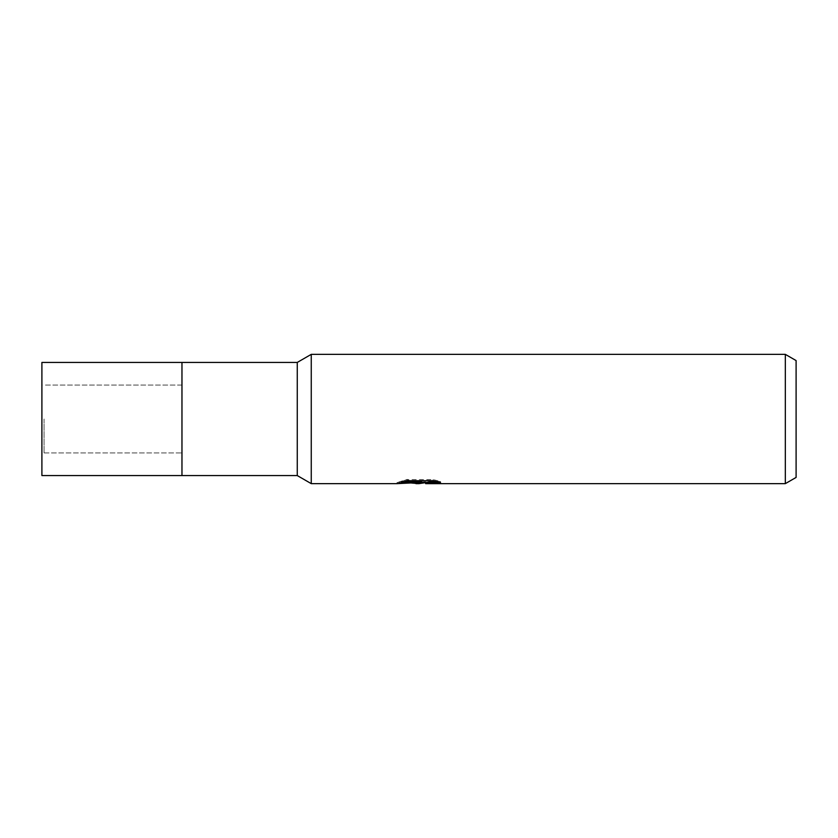 <?xml version="1.0" encoding="UTF-8"?>
<svg xmlns="http://www.w3.org/2000/svg" width="838" height="838" viewBox="0 0 838 838"><rect width="100%" height="100%" fill="white"/><g stroke="black" fill="none" stroke-linecap="round" stroke-linejoin="round"><path stroke-width="0.63" stroke-dasharray="4.19 3.14" d="M181.961 419L181.961 475.565M44.058 419L44.058 452.939L44.058 419M297.26 362.435L297.26 475.565M311.254 419L311.254 354.359M411.489 483.013L406.472 480.729L406.472 479.598L415.941 482.573L435.99 480.803L435.99 482.049L425.599 482.531M435.99 482.049L435.99 483.138L435.99 481.913L425.599 482.625M425.851 483.641L435.99 483.138M435.791 481.316L440.547 481.525L433.152 479.598L407.645 479.598L407.645 480.729M433.152 479.598L433.152 480.729M440.547 481.525L440.547 482.615M435.99 480.803L435.99 481.913M407.645 479.598L400.92 481.316L404.984 481.316M421.587 481.316L397.453 482.437L415.941 482.573M398.794 481.986L407.32 479.399M400.92 481.316L400.92 482.416M397.453 482.437L397.453 483.516M407.32 480.541L398.794 483.076M397.003 483.641L397.003 482.562M796.1 360.57L796.1 477.43M785.321 354.359L785.321 483.641M41.9 385.061L41.9 452.939L41.9 385.061L181.961 385.061L181.961 452.939L41.9 452.939M44.058 452.939L181.961 452.939L181.961 385.061L44.058 385.061M41.9 362.435L41.9 475.565M418.864 483.61L418.864 482.531M419 482.573L420.006 482.573"/><path stroke-width="1.26" d="M181.961 419L181.972 475.565L181.972 362.435L297.26 362.435L311.254 354.359L785.321 354.359L796.1 360.57L796.1 477.43L785.321 483.641L425.851 483.641L425.599 482.531L435.791 481.316M181.961 475.565L181.961 362.435L41.9 362.435L41.9 475.565L297.26 475.565L297.26 362.435M404.984 481.316L421.587 481.316L421.587 482.416L397.003 483.641L311.254 483.641L311.254 419M425.599 482.625L419 483.641L411.489 483.013M419 483.641L415.941 483.641M785.321 483.641L785.321 354.359M297.26 475.565L311.254 483.641L311.254 354.359M421.587 482.416L400.92 482.416L407.645 480.729L433.152 480.729L440.547 482.615L431.979 482.562L425.599 483.61M420.006 482.52L420.006 483.117M420.006 482.573L425.599 482.573"/></g></svg>
